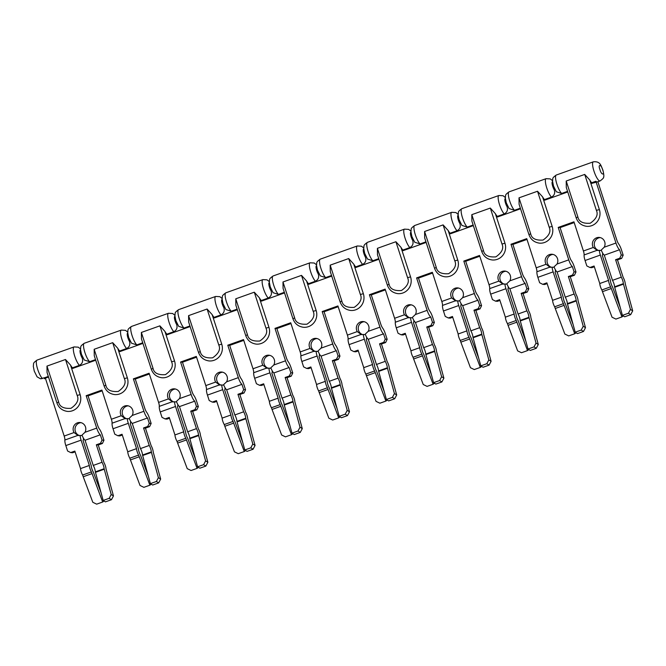 <?xml version="1.0" encoding="UTF-8"?>
<svg xmlns="http://www.w3.org/2000/svg" width="666" height="666" viewBox="0 0 666 666"><rect width="100%" height="100%" fill="white"/><g stroke="black" fill="none" stroke-linecap="round" stroke-linejoin="round"><path stroke-width="1" d="M82.168 435.556L77.631 435.481L64.868 440.026A7.093 1.74 70.4 0 0 65.826 445.579L81.102 440.134A7.093 1.74 -109.6 0 1 80.111 435.348M78.097 435.547L74.051 432.542A6.585 6.344 95.6 0 1 80.103 422.51A6.585 6.344 95.6 0 1 84.973 432.301L81.993 435.114A7.093 1.74 -109.6 0 0 85.057 440.251L100.333 434.815L102.04 440.076L103.946 440.268L102.406 443.489L100.508 443.298L96.345 444.788L98.243 444.971L103.929 462.479A4.862 1.19 -109.6 0 1 106.019 468.914L113.461 495.912L111.197 494.513L104.121 468.731A4.862 1.19 70.4 0 0 102.031 462.287L96.345 444.788M81.052 422.677A6.585 6.344 -84.4 0 0 78.888 435.331M129.371 418.731L124.833 418.656L112.071 423.201A7.093 1.74 70.4 0 0 113.029 428.754L128.305 423.31A7.093 1.74 -109.6 0 1 127.314 418.523M125.3 418.723L121.254 415.717A6.585 6.344 95.6 0 1 127.314 405.686A6.585 6.344 95.6 0 1 132.176 415.476L129.196 418.29A7.093 1.74 -109.6 0 0 132.259 423.426L147.536 417.99L149.251 423.251L151.149 423.443L149.609 426.665L147.71 426.473L143.548 427.955L145.446 428.146L151.132 445.654A4.862 1.19 -109.6 0 1 153.222 452.089L160.664 479.087L158.4 477.688L151.324 451.906A4.862 1.19 70.4 0 0 149.234 445.462L143.548 427.955M128.255 405.852A6.585 6.344 -84.4 0 0 126.09 418.506M176.573 401.906L172.036 401.831L159.274 406.377A7.093 1.74 70.4 0 0 160.231 411.929L175.508 406.485A7.093 1.74 -109.6 0 1 174.517 401.698M172.502 401.898L168.456 398.892A6.585 6.344 95.6 0 1 174.517 388.861A6.585 6.344 95.6 0 1 179.379 398.651L176.398 401.465A7.093 1.74 -109.6 0 0 179.47 406.601L194.738 401.165L196.453 406.426L198.351 406.618L196.811 409.831L194.913 409.648L190.751 411.13L192.649 411.322L198.335 428.829A4.862 1.19 -109.6 0 1 200.433 435.264L207.867 462.262L205.603 460.864L198.526 435.081A4.862 1.19 70.4 0 0 196.437 428.638L190.751 411.13M175.458 389.027A6.585 6.344 -84.4 0 0 173.293 401.681M223.776 385.073L219.239 385.006L206.477 389.552A7.093 1.74 70.4 0 0 207.442 395.105L222.71 389.66A7.093 1.74 -109.6 0 1 221.72 384.873M219.705 385.073L215.659 382.068A6.585 6.344 95.6 0 1 221.72 372.036A6.585 6.344 95.6 0 1 226.582 381.826L223.601 384.64A7.093 1.74 -109.6 0 0 226.673 389.776L241.941 384.34L243.656 389.602L245.554 389.793L244.014 393.007L242.116 392.823L237.953 394.305L239.852 394.497L245.538 412.004A4.862 1.19 -109.6 0 1 247.635 418.439L255.07 445.437L252.805 444.039L245.737 418.256A4.862 1.19 70.4 0 0 243.639 411.813L237.953 394.305M222.66 372.202A6.585 6.344 -84.4 0 0 220.496 384.856M270.987 368.248L266.45 368.181L253.679 372.727A7.093 1.74 70.4 0 0 254.645 378.28L269.913 372.835A7.093 1.74 -109.6 0 1 268.922 368.048M266.908 368.248L262.862 365.243A6.585 6.344 95.6 0 1 268.922 355.211A6.585 6.344 95.6 0 1 273.784 365.001L270.812 367.815A7.093 1.74 -109.6 0 0 273.876 372.952L289.144 367.515L290.859 372.777L292.757 372.968L291.217 376.182L289.319 375.999L285.156 377.48L287.054 377.672L292.74 395.179A4.862 1.19 -109.6 0 1 294.838 401.615L302.272 428.613L300.016 427.214L292.94 401.431A4.862 1.19 70.4 0 0 290.842 394.988L285.156 377.48M269.863 355.378A6.585 6.344 -84.4 0 0 267.699 368.032M318.19 351.423L313.653 351.357L300.882 355.902A7.093 1.74 70.4 0 0 301.848 361.455L317.116 356.01A7.093 1.74 -109.6 0 1 316.125 351.223M314.111 351.423L310.065 348.418A6.585 6.344 95.6 0 1 316.125 338.386A6.585 6.344 95.6 0 1 320.987 348.176L318.015 350.99A7.093 1.74 -109.6 0 0 321.079 356.127L336.347 350.682L338.062 355.952L339.96 356.144L338.42 359.357L336.521 359.174L332.359 360.656L334.257 360.847L339.943 378.355A4.862 1.19 -109.6 0 1 342.041 384.79L349.483 411.788L347.219 410.389L340.143 384.607A4.862 1.19 70.4 0 0 338.045 378.163L332.359 360.656M317.066 338.553A6.585 6.344 -84.4 0 0 314.901 351.207M365.393 334.598L360.855 334.532L348.085 339.077A7.093 1.74 70.4 0 0 349.051 344.63L364.319 339.185A7.093 1.74 -109.6 0 1 363.336 334.399M361.313 334.598L357.267 331.593A6.585 6.344 95.6 0 1 363.328 321.561A6.585 6.344 95.6 0 1 368.19 331.352L365.218 334.166A7.093 1.74 -109.6 0 0 368.281 339.302L383.549 333.857L385.264 339.127L387.162 339.319L385.631 342.532L383.724 342.349L379.562 343.831L381.46 344.022L387.146 361.53A4.862 1.19 -109.6 0 1 389.244 367.965L396.686 394.963L394.422 393.556L387.346 367.782A4.862 1.19 70.4 0 0 385.248 361.338L379.562 343.831M364.269 321.728A6.585 6.344 -84.4 0 0 362.104 334.382M412.595 317.774L408.058 317.707L395.288 322.252A7.093 1.74 70.4 0 0 396.253 327.805L411.521 322.361A7.093 1.74 -109.6 0 1 410.539 317.574M408.516 317.774L404.478 314.768A6.585 6.344 95.6 0 1 410.531 304.737A6.585 6.344 95.6 0 1 415.393 314.527L412.421 317.341A7.093 1.74 -109.6 0 0 415.484 322.477L430.752 317.033L432.467 322.302L434.365 322.494L432.833 325.707L430.935 325.524L426.764 327.006L428.663 327.197L434.357 344.697A4.862 1.19 -109.6 0 1 436.446 351.14L443.889 378.138L441.625 376.731L434.548 350.957A4.862 1.19 70.4 0 0 432.45 344.513L426.764 327.006M411.471 304.903A6.585 6.344 -84.4 0 0 409.307 317.557M459.798 300.949L455.261 300.882L442.49 305.428A7.093 1.74 70.4 0 0 443.456 310.98L458.724 305.536A7.093 1.74 -109.6 0 1 457.742 300.749M455.719 300.949L451.681 297.943A6.585 6.344 95.6 0 1 457.733 287.912A6.585 6.344 95.6 0 1 462.595 297.702L459.623 300.516A7.093 1.74 -109.6 0 0 462.687 305.652L477.955 300.208L479.67 305.478L481.568 305.669L480.036 308.882L478.138 308.699L473.967 310.181L475.865 310.373L481.56 327.872A4.862 1.19 -109.6 0 1 483.649 334.315L491.092 361.313L488.827 359.906L481.751 334.132A4.862 1.19 70.4 0 0 479.662 327.689L473.967 310.181M458.674 288.078A6.585 6.344 -84.4 0 0 456.51 300.732M507.001 284.124L502.464 284.057L489.701 288.603A7.093 1.74 70.4 0 0 490.659 294.156L505.927 288.711A7.093 1.74 -109.6 0 1 504.945 283.924M502.922 284.124L498.884 281.119A6.585 6.344 95.6 0 1 504.936 271.087A6.585 6.344 95.6 0 1 509.798 280.877L506.826 283.691A7.093 1.74 -109.6 0 0 509.89 288.828L525.166 283.383L526.873 288.653L528.771 288.844L527.239 292.058L525.341 291.875L521.17 293.356L523.068 293.548L528.762 311.047A4.862 1.19 -109.6 0 1 530.852 317.491L538.295 344.489L536.03 343.082L528.954 317.307A4.862 1.19 70.4 0 0 526.864 310.864L521.17 293.356M505.877 271.253A6.585 6.344 -84.4 0 0 503.712 283.907M554.204 267.299L549.666 267.224L536.904 271.778A7.093 1.74 70.4 0 0 537.862 277.331L553.138 271.886A7.093 1.74 -109.6 0 1 552.147 267.099M550.133 267.299L546.087 264.294A6.585 6.344 95.6 0 1 552.139 254.262A6.585 6.344 95.6 0 1 557.001 264.052L554.029 266.866A7.093 1.74 -109.6 0 0 557.092 272.003L572.369 266.558L574.075 271.828L575.973 272.019L574.442 275.233L572.544 275.05L568.373 276.532L570.279 276.723L575.965 294.222A4.862 1.19 -109.6 0 1 578.055 300.666L585.497 327.664L583.233 326.257L576.157 300.483A4.862 1.19 70.4 0 0 574.067 294.039L568.373 276.532M553.08 254.429A6.585 6.344 -84.4 0 0 550.915 267.083M601.406 250.474L596.869 250.399L584.107 254.953A7.093 1.74 70.4 0 0 585.064 260.506L600.341 255.061A7.093 1.74 -109.6 0 1 599.35 250.274M597.335 250.474L593.289 247.469A6.585 6.344 95.6 0 1 599.342 237.437A6.585 6.344 95.6 0 1 604.204 247.228L601.232 250.041A7.093 1.74 -109.6 0 0 604.295 255.178L619.571 249.733L621.278 255.003L623.176 255.186L621.644 258.408L619.746 258.225L615.584 259.707L617.482 259.898L623.168 277.397A4.862 1.19 -109.6 0 1 625.257 283.841L632.7 310.839L630.436 309.432L623.359 283.658A4.862 1.19 70.4 0 0 621.27 277.214L615.584 259.707M600.282 237.604A6.585 6.344 -84.4 0 0 598.118 250.258M597.868 181.726L616.783 239.96A5.07 1.24 -109.6 0 0 618.714 244.047A7.093 1.74 70.4 0 1 621.42 249.767L623.176 255.186M574.192 222.594L560.106 227.614L569.58 256.785A5.07 1.24 -109.6 0 0 571.511 260.872A7.093 1.74 70.4 0 1 574.217 266.591L575.973 272.019M526.989 239.419L512.903 244.439L522.377 273.609A5.07 1.24 -109.6 0 0 524.308 277.697A7.093 1.74 70.4 0 1 527.014 283.416L528.771 288.844M479.786 256.244L465.7 261.263L475.174 290.434A5.07 1.24 -109.6 0 0 477.106 294.522A7.093 1.74 70.4 0 1 479.803 300.241L481.568 305.669M432.584 273.068L418.498 278.088L427.972 307.259A5.07 1.24 -109.6 0 0 429.903 311.347A7.093 1.74 70.4 0 1 432.6 317.066L434.365 322.494M385.381 289.893L371.295 294.913L380.769 324.084A5.07 1.24 -109.6 0 0 382.7 328.171A7.093 1.74 70.4 0 1 385.398 333.891L387.162 339.319M338.178 306.718L324.084 311.738L333.566 340.909A5.07 1.24 -109.6 0 0 335.498 344.996A7.093 1.74 70.4 0 1 338.195 350.716L339.96 356.144M290.975 323.543L276.881 328.563L286.363 357.734A5.07 1.24 -109.6 0 0 288.295 361.821A7.093 1.74 70.4 0 1 290.992 367.54L292.757 372.968M243.764 340.368L229.678 345.388L239.161 374.558A5.07 1.24 -109.6 0 0 241.092 378.646A7.093 1.74 70.4 0 1 243.789 384.365L245.554 389.793M196.562 357.192L182.476 362.212L191.958 391.383A5.07 1.24 -109.6 0 0 193.881 395.471A7.093 1.74 70.4 0 1 196.587 401.19L198.351 406.618M149.359 374.017L135.273 379.037L144.755 408.208A5.07 1.24 -109.6 0 0 146.678 412.296A7.093 1.74 70.4 0 1 149.384 418.015L151.149 423.443M102.156 390.842L88.07 395.862L97.552 425.033A5.07 1.24 -109.6 0 0 99.475 429.12A7.093 1.74 70.4 0 1 102.181 434.84L103.946 440.268M64.868 440.026A5.07 1.24 70.4 0 0 64.177 436.063L45.171 377.555L40.468 378.779L37.08 376.831L34.249 371.095L33.3 366.267C33.883 363.22 32.393 363.461 37.021 360.115A10.132 2.481 70.4 0 0 37.712 369.397A10.132 2.481 70.4 0 0 42.391 378.546L40.468 378.779M81.102 440.134L89.327 465.459L80.536 468.598L74.85 451.09L70.679 452.572L67.591 451.007L65.826 445.579M101.074 492.79L93.323 472.086A4.862 1.19 -109.6 0 1 91.225 465.651L83.05 440.476A7.093 1.74 70.4 0 0 83.333 438.003M88.07 395.862L86.172 395.679L96.712 428.113A7.093 1.74 70.4 0 0 100.333 434.815M112.071 423.201A5.07 1.24 70.4 0 0 111.38 419.239L101.906 390.068L86.172 395.679M128.305 423.31L136.53 448.634L127.739 451.773L122.053 434.265L117.89 435.747L114.793 434.182L113.029 428.754M148.277 475.965L140.526 455.261A4.862 1.19 -109.6 0 1 138.428 448.826L130.253 423.651A7.093 1.74 70.4 0 0 130.536 421.178M135.273 379.037L133.375 378.854L143.914 411.288A7.093 1.74 70.4 0 0 147.536 417.99M159.274 406.377A5.07 1.24 70.4 0 0 158.591 402.414L149.109 373.243L133.375 378.854M175.508 406.485L183.733 431.809L174.942 434.948L169.256 417.44L165.093 418.922L161.996 417.357L160.231 411.929M195.479 459.14L187.729 438.436A4.862 1.19 -109.6 0 1 185.631 432.001L177.456 406.826A7.093 1.74 70.4 0 0 177.739 404.354M182.476 362.212L180.578 362.029L191.117 394.463A7.093 1.74 70.4 0 0 194.738 401.165M206.477 389.552A5.07 1.24 70.4 0 0 205.794 385.589L196.312 356.418L180.578 362.029M222.71 389.66L230.935 414.985L222.144 418.123L216.458 400.616L212.296 402.098L209.199 400.532L207.442 395.105M242.682 442.307L234.931 421.611A4.862 1.19 -109.6 0 1 232.834 415.176L224.658 390.001A7.093 1.74 70.4 0 0 224.941 387.529M229.678 345.388L227.78 345.204L238.32 377.639A7.093 1.74 70.4 0 0 241.941 384.34M253.679 372.727A5.07 1.24 70.4 0 0 252.997 368.764L243.515 339.593L227.78 345.204M269.913 372.835L278.138 398.16L269.347 401.298L263.661 383.791L259.499 385.273L256.402 383.708L254.645 378.28M289.893 425.482L282.134 404.786A4.862 1.19 -109.6 0 1 280.045 398.351L271.861 373.176A7.093 1.74 70.4 0 0 272.144 370.704M276.881 328.563L274.983 328.38L285.523 360.814A7.093 1.74 70.4 0 0 289.144 367.515M300.882 355.902A5.07 1.24 70.4 0 0 300.2 351.939L290.717 322.769L274.983 328.38M317.116 356.01L325.349 381.335L316.55 384.473L310.864 366.966L306.701 368.448L303.604 366.883L301.848 361.455M337.096 408.658L329.337 387.962A4.862 1.19 -109.6 0 1 327.247 381.518L319.064 356.352A7.093 1.74 70.4 0 0 319.347 353.879M324.084 311.738L322.186 311.555L332.725 343.989A7.093 1.74 70.4 0 0 336.347 350.682M348.085 339.077A5.07 1.24 70.4 0 0 347.402 335.115L337.92 305.944L322.186 311.555M364.319 339.185L372.552 364.51L363.753 367.649L358.067 350.141L353.904 351.623L350.807 350.05L349.051 344.63M384.299 391.833L376.54 371.137A4.862 1.19 -109.6 0 1 374.45 364.693L366.267 339.527A7.093 1.74 70.4 0 0 366.55 337.054M371.295 294.913L369.397 294.73L379.928 327.164A7.093 1.74 70.4 0 0 383.549 333.857M395.288 322.252A5.07 1.24 70.4 0 0 394.605 318.29L385.131 289.119L369.397 294.73M411.521 322.361L419.755 347.685L410.964 350.824L405.269 333.316L401.107 334.798L398.018 333.225L396.253 327.805M431.501 375.008L423.743 354.312A4.862 1.19 -109.6 0 1 421.653 347.868L413.469 322.702A7.093 1.74 70.4 0 0 413.761 320.229M418.498 278.088L416.6 277.905L427.139 310.339A7.093 1.74 70.4 0 0 430.752 317.033M442.49 305.428A5.07 1.24 70.4 0 0 441.808 301.465L432.334 272.294L416.6 277.905M458.724 305.536L466.958 330.86L458.166 333.999L452.472 316.492L448.31 317.973L445.221 316.4L443.456 310.98M478.704 358.183L470.945 337.487A4.862 1.19 -109.6 0 1 468.856 331.044L460.681 305.877A7.093 1.74 70.4 0 0 460.964 303.405M465.7 261.263L463.802 261.08L474.342 293.515A7.093 1.74 70.4 0 0 477.955 300.208M489.701 288.603A5.07 1.24 70.4 0 0 489.01 284.64L479.537 255.469L463.802 261.08M505.927 288.711L514.16 314.036L505.369 317.166L499.675 299.667L495.512 301.149L492.424 299.575L490.659 294.156M525.907 341.358L518.148 320.662A4.862 1.19 -109.6 0 1 516.058 314.219L507.883 289.052A7.093 1.74 70.4 0 0 508.166 286.571M512.903 244.439L511.005 244.255L521.545 276.69A7.093 1.74 70.4 0 0 525.166 283.383M536.904 271.778A5.07 1.24 70.4 0 0 536.213 267.815L526.739 238.644L511.005 244.255M553.138 271.886L561.363 297.211L552.572 300.341L546.878 282.842L542.715 284.324L539.627 282.75L537.862 277.331M573.11 324.533L565.351 303.838A4.862 1.19 -109.6 0 1 563.261 297.394L555.086 272.228A7.093 1.74 70.4 0 0 555.369 269.747M560.106 227.614L558.208 227.431L568.747 259.865A7.093 1.74 70.4 0 0 572.369 266.558M584.107 254.953A5.07 1.24 70.4 0 0 583.416 250.99L573.942 221.82L558.208 227.431M600.341 255.061L608.566 280.386L599.775 283.516L594.089 266.017L589.918 267.499L586.829 265.925L585.064 260.506M620.312 307.709L612.553 287.013A4.862 1.19 -109.6 0 1 610.464 280.569L602.289 255.403A7.093 1.74 70.4 0 0 602.572 252.922M567.557 191.358L561.629 193.465A10.132 2.481 -109.6 0 1 556.951 184.324A10.132 2.481 -109.6 0 1 556.26 175.041L593.281 161.846A10.132 2.481 -109.6 0 0 593.972 171.129A10.132 2.481 -109.6 0 0 600.091 180.936L597.31 181.926A10.132 2.481 70.4 0 1 597.019 181.96L591.908 183.35L591.708 182.742L595.879 181.26A10.132 2.481 70.4 0 0 597.019 181.96L596.07 181.868L615.95 243.04A7.093 1.74 70.4 0 0 619.571 249.733M544.705 200.175L567.757 191.958L544.705 200.175L544.505 199.567A10.132 2.481 -109.6 0 1 542.565 196.828L537.512 191.25L549.184 227.173C551.182 231.51 549.134 235.806 543.04 240.051C535.747 240.576 531.618 238.486 530.677 233.766L519.005 197.844L519.089 204.296L528.946 234.615C530.71 239.51 534.19 242.349 539.368 243.14A12.671 12.204 -84.4 0 0 552.181 226.415L549.184 227.173M497.502 216.999L520.554 208.783L497.502 216.999L497.302 216.392A10.132 2.481 -109.6 0 1 495.362 213.653L490.309 208.075L501.981 243.997C503.979 248.335 501.931 252.63 495.837 256.876C488.536 257.401 484.415 255.311 483.474 250.591L471.803 214.668L490.309 208.075M450.299 233.824L473.343 225.608L450.299 233.824L450.099 233.225L457.043 230.744C459.923 229.196 460.864 226.798 459.865 223.543A5.07 1.24 70.4 0 1 458.35 220.088A5.07 1.24 70.4 0 1 458 215.443L458.158 215.384M426.14 242.432L403.096 250.649L426.14 242.432M378.937 259.257L355.894 267.474L378.937 259.257M331.735 276.09L308.691 284.299L331.735 276.09M284.532 292.915L261.48 301.124L284.532 292.915M237.329 309.74L214.277 317.948L237.329 309.74M190.126 326.565L167.074 334.773L190.126 326.565M142.924 343.39L119.872 351.598L142.924 343.39M95.721 360.214L72.669 368.431L95.721 360.214M48.518 377.039L45.363 378.163L48.518 377.039M70.679 452.572L72.586 452.763L75.1 451.864M89.327 465.459A4.862 1.19 70.4 0 0 91.425 471.903L102.681 502.014L104.079 501.015M102.04 440.076L100.508 443.298M117.89 435.747L119.788 435.939L122.303 435.04M136.53 448.634A4.862 1.19 70.4 0 0 138.628 455.078L149.883 485.189L151.29 484.19M149.251 423.251L147.71 426.473M165.093 418.922L166.991 419.114L169.505 418.215M183.733 431.809A4.862 1.19 70.4 0 0 185.831 438.253L197.086 468.365L198.493 467.365M196.453 406.426L194.913 409.648M212.296 402.098L214.194 402.289L216.708 401.39M230.935 414.985A4.862 1.19 70.4 0 0 233.033 421.428L244.289 451.531L245.696 450.541M243.656 389.602L242.116 392.823M259.499 385.273L261.397 385.456L263.911 384.565M278.138 398.16A4.862 1.19 70.4 0 0 280.236 404.603L291.492 434.707L292.898 433.716M290.859 372.777L289.319 375.999M306.701 368.448L308.599 368.631L311.114 367.74M325.349 381.335A4.862 1.19 70.4 0 0 327.439 387.779L338.694 417.882L340.101 416.891M338.062 355.952L336.521 359.174M353.904 351.623L355.802 351.806L358.316 350.915M372.552 364.51A4.862 1.19 70.4 0 0 374.642 370.954L385.897 401.057L387.304 400.066M385.264 339.127L383.724 342.349M401.107 334.798L403.005 334.981L405.519 334.091M419.755 347.685A4.862 1.19 70.4 0 0 421.844 354.129L433.1 384.232L434.507 383.241M432.467 322.302L430.935 325.524M448.31 317.973L450.208 318.157L452.73 317.266M466.958 330.86A4.862 1.19 70.4 0 0 469.047 337.304L480.303 367.407L481.709 366.417M479.67 305.478L478.138 308.699M495.512 301.149L497.41 301.332L499.933 300.441M514.16 314.036A4.862 1.19 70.4 0 0 516.25 320.479L527.514 350.582L528.912 349.592M526.873 288.653L525.341 291.875M542.715 284.324L544.613 284.507L547.136 283.616M561.363 297.211A4.862 1.19 70.4 0 0 563.453 303.654L574.716 333.758L576.115 332.767M574.075 271.828L572.544 275.05M589.918 267.499L591.816 267.682L594.338 266.783M608.566 280.386A4.862 1.19 70.4 0 0 610.655 286.83L621.919 316.933L623.318 315.942M621.278 255.003L619.746 258.225M102.681 502.014L96.662 504.154L92.824 502.306L83.225 476.748L92.016 473.609M91.425 471.903L82.626 475.033L83.225 476.748M80.536 468.598A4.862 1.19 70.4 0 0 82.626 475.033M102.406 443.489L98.243 444.971M149.883 485.189L143.864 487.329L140.026 485.481L130.428 459.915L139.219 456.784M138.628 455.078L129.828 458.208L130.428 459.915M127.739 451.773A4.862 1.19 70.4 0 0 129.828 458.208M149.609 426.665L145.446 428.146M197.086 468.365L191.067 470.504L187.229 468.656L177.631 443.09L186.422 439.96M185.831 438.253L177.039 441.383L177.631 443.09M174.942 434.948A4.862 1.19 70.4 0 0 177.039 441.383M196.811 409.831L192.649 411.322M244.289 451.531L238.27 453.679L234.432 451.831L224.833 426.265L233.624 423.135M233.033 421.428L224.242 424.558L224.833 426.265M222.144 418.123A4.862 1.19 70.4 0 0 224.242 424.558M244.014 393.007L239.852 394.497M291.492 434.707L285.473 436.854L281.635 435.006L272.036 409.44L280.827 406.31M280.236 404.603L271.445 407.734L272.036 409.44M269.347 401.298A4.862 1.19 70.4 0 0 271.445 407.734M291.217 376.182L287.054 377.672M338.694 417.882L332.684 420.03L328.838 418.181L319.239 392.615L328.03 389.485M327.439 387.779L318.648 390.909L319.239 392.615M316.55 384.473A4.862 1.19 70.4 0 0 318.648 390.909M338.42 359.357L334.257 360.847M385.897 401.057L379.886 403.205L376.04 401.357L366.442 375.791L375.233 372.66M374.642 370.954L365.85 374.084L366.442 375.791M363.753 367.649A4.862 1.19 70.4 0 0 365.85 374.084M385.631 342.532L381.46 344.022M433.1 384.232L427.089 386.38L423.243 384.532L413.644 358.966L422.435 355.835M421.844 354.129L413.053 357.259L413.644 358.966M410.964 350.824A4.862 1.19 70.4 0 0 413.053 357.259M432.833 325.707L428.663 327.197M480.303 367.407L474.292 369.555L470.446 367.707L460.847 342.141L469.647 339.011M469.047 337.304L460.256 340.434L460.847 342.141M458.166 333.999A4.862 1.19 70.4 0 0 460.256 340.434M480.036 308.882L475.865 310.373M527.514 350.582L521.495 352.73L517.649 350.882L508.05 325.316L516.849 322.186M516.25 320.479L507.459 323.609L508.05 325.316M505.369 317.166A4.862 1.19 70.4 0 0 507.459 323.609M527.239 292.058L523.068 293.548M574.716 333.758L568.697 335.905L564.851 334.057L555.253 308.491L564.052 305.361M563.453 303.654L554.661 306.785L555.253 308.491M552.572 300.341A4.862 1.19 70.4 0 0 554.661 306.785M574.442 275.233L570.279 276.723M621.919 316.933L615.9 319.081L612.054 317.232L602.464 291.666L611.255 288.536M610.655 286.83L601.864 289.96L602.464 291.666M599.775 283.516A4.862 1.19 70.4 0 0 601.864 289.96M621.644 258.408L617.482 259.898M113.461 495.912L111.455 499.716L105.436 501.864L103.18 500.457L95.33 471.869A4.862 1.19 70.4 0 0 93.24 465.426L85.057 440.251M160.664 479.087L158.658 482.892L152.647 485.039L150.383 483.633L142.532 455.036A4.862 1.19 70.4 0 0 140.443 448.601L132.259 423.426M207.867 462.262L205.861 466.067L199.85 468.206L197.586 466.808L189.735 438.211A4.862 1.19 70.4 0 0 187.645 431.776L179.47 406.601M255.07 445.437L253.063 449.242L247.053 451.382L244.788 449.983L236.938 421.387A4.862 1.19 70.4 0 0 234.848 414.951L226.673 389.776M302.272 428.613L300.266 432.417L294.255 434.557L291.991 433.158L284.141 404.562A4.862 1.19 70.4 0 0 282.051 398.126L273.876 372.952M349.483 411.788L347.469 415.592L341.458 417.732L339.194 416.333L331.352 387.737A4.862 1.19 70.4 0 0 329.254 381.302L321.079 356.127M396.686 394.963L394.68 398.767L388.661 400.907L386.397 399.508L378.554 370.912A4.862 1.19 70.4 0 0 376.457 364.477L368.281 339.302M443.889 378.138L441.883 381.943L435.864 384.082L433.599 382.684L425.757 354.087A4.862 1.19 70.4 0 0 423.659 347.652L415.484 322.477M491.092 361.313L489.085 365.118L483.066 367.257L480.802 365.859L472.96 337.262A4.862 1.19 70.4 0 0 470.862 330.827L462.687 305.652M538.295 344.489L536.288 348.293L530.269 350.433L528.005 349.034L520.163 320.438A4.862 1.19 70.4 0 0 518.065 314.002L509.89 288.828M585.497 327.664L583.491 331.468L577.472 333.608L575.208 332.201L567.365 303.613A4.862 1.19 70.4 0 0 565.268 297.169L557.092 272.003M632.7 310.839L630.694 314.643L624.675 316.783L622.41 315.376L614.568 286.788A4.862 1.19 70.4 0 0 612.479 280.344L604.295 255.178M102.031 462.287L93.24 465.426M104.121 468.731L95.33 471.869M95.479 472.344L104.271 469.214M111.197 494.513L109.191 498.31L103.18 500.457M109.191 498.31L111.455 499.716M149.234 445.462L140.443 448.601M151.324 451.906L142.532 455.036M142.682 455.519L151.473 452.389M158.4 477.688L156.393 481.485L150.383 483.633M156.393 481.485L158.658 482.892M196.437 428.638L187.645 431.776M198.526 435.081L189.735 438.211M189.885 438.694L198.676 435.564M205.603 460.864L203.596 464.66L197.586 466.808M203.596 464.66L205.861 466.067M243.639 411.813L234.848 414.951M245.737 418.256L236.938 421.387M237.088 421.869L245.879 418.739M252.805 444.039L250.799 447.835L244.788 449.983M250.799 447.835L253.063 449.242M290.842 394.988L282.051 398.126M292.94 401.431L284.141 404.562M284.29 405.045L293.082 401.914M300.016 427.214L298.002 431.01L291.991 433.158M298.002 431.01L300.266 432.417M338.045 378.163L329.254 381.302M340.143 384.607L331.352 387.737M331.493 388.22L340.284 385.09M347.219 410.389L345.213 414.185L339.194 416.333M345.213 414.185L347.469 415.592M385.248 361.338L376.457 364.477M387.346 367.782L378.554 370.912M378.696 371.395L387.487 368.265M394.422 393.556L392.416 397.361L386.397 399.508M392.416 397.361L394.68 398.767M432.45 344.513L423.659 347.652M434.548 350.957L425.757 354.087M425.899 354.57L434.698 351.44M441.625 376.731L439.618 380.536L433.599 382.684M439.618 380.536L441.883 381.943M479.662 327.689L470.862 330.827M481.751 334.132L472.96 337.262M473.101 337.745L481.901 334.615M488.827 359.906L486.821 363.711L480.802 365.859M486.821 363.711L489.085 365.118M526.864 310.864L518.065 314.002M528.954 317.307L520.163 320.438M520.312 320.92L529.104 317.782M536.03 343.082L534.024 346.886L528.005 349.034M534.024 346.886L536.288 348.293M574.067 294.039L565.268 297.169M576.157 300.483L567.365 303.613M567.515 304.096L576.306 300.957M583.233 326.257L581.227 330.061L575.208 332.201M581.227 330.061L583.491 331.468M621.27 277.214L612.479 280.344M623.359 283.658L614.568 286.788M614.718 287.271L623.509 284.132M630.436 309.432L628.429 313.236L622.41 315.376M628.429 313.236L630.694 314.643M507.783 206.46L507.067 206.718A5.07 1.24 -109.6 0 1 505.552 203.255A5.07 1.24 -109.6 0 1 505.203 198.618L505.361 198.56M507.067 206.718C508.066 209.973 507.126 212.371 504.245 213.919L497.302 216.392M554.986 189.635L554.27 189.893A5.07 1.24 -109.6 0 1 552.755 186.43A5.07 1.24 -109.6 0 1 552.405 181.793L552.564 181.735M554.27 189.893C555.269 193.148 554.328 195.546 551.448 197.094L544.505 199.567M410.955 232.209L410.797 232.268A5.07 1.24 70.4 0 0 411.147 236.913A5.07 1.24 70.4 0 0 412.662 240.368C413.661 243.623 412.72 246.02 409.84 247.569L402.897 250.05A10.132 2.481 -109.6 0 1 400.957 247.302L410.564 276.889L407.575 277.647C409.573 281.984 407.525 286.28 401.431 290.526C394.13 291.05 390.01 288.961 389.069 284.24L377.397 248.326L377.472 254.77M363.753 249.034L363.594 249.092A5.07 1.24 70.4 0 0 363.944 253.738A5.07 1.24 70.4 0 0 365.459 257.193C366.458 260.448 365.517 262.845 362.637 264.394L355.694 266.875A10.132 2.481 -109.6 0 1 353.754 264.127L363.361 293.714L360.373 294.472C362.371 298.809 360.323 303.105 354.229 307.351C346.928 307.875 342.807 305.786 341.858 301.065L330.186 265.151L330.269 271.595M316.55 265.859L316.392 265.917A5.07 1.24 70.4 0 0 316.741 270.562A5.07 1.24 70.4 0 0 318.256 274.017C319.255 277.272 318.315 279.678 315.434 281.219L308.491 283.699A10.132 2.481 -109.6 0 1 306.551 280.952L316.159 310.539L313.17 311.297C315.168 315.634 313.12 319.93 307.026 324.175C299.725 324.7 295.604 322.61 294.655 317.89L282.983 281.976L283.067 288.42M269.347 282.692L269.189 282.742A5.07 1.24 70.4 0 0 269.53 287.387A5.07 1.24 70.4 0 0 271.054 290.842C272.044 294.097 271.104 296.503 268.231 298.043L261.288 300.524A10.132 2.481 -109.6 0 1 259.349 297.777L268.956 327.364L265.967 328.122C267.965 332.459 265.917 336.755 259.823 341C252.522 341.525 248.401 339.435 247.452 334.715L235.781 298.801L235.864 305.244M222.144 299.517L221.986 299.567A5.07 1.24 70.4 0 0 222.327 304.212A5.07 1.24 70.4 0 0 223.851 307.667C224.842 310.922 223.901 313.328 221.029 314.868L214.086 317.349A10.132 2.481 -109.6 0 1 212.146 314.602L221.753 344.189L218.764 344.946C220.762 349.284 218.714 353.579 212.621 357.825C205.319 358.35 201.199 356.26 200.25 351.54L188.578 315.626L188.661 322.069M174.942 316.342L174.783 316.392A5.07 1.24 70.4 0 0 175.125 321.037A5.07 1.24 70.4 0 0 176.648 324.492C177.639 327.747 176.698 330.153 173.826 331.693L166.883 334.174A10.132 2.481 -109.6 0 1 164.935 331.427L174.55 361.014L171.562 361.771C173.56 366.109 171.512 370.404 165.418 374.65C158.117 375.174 153.996 373.085 153.047 368.373L141.375 332.451L141.458 338.894M127.739 333.166L127.581 333.216A5.07 1.24 70.4 0 0 127.922 337.862A5.07 1.24 70.4 0 0 129.445 341.317C130.436 344.572 129.495 346.978 126.615 348.526L119.68 350.999A10.132 2.481 -109.6 0 1 117.732 348.251L127.348 377.838L124.359 378.596C126.357 382.933 124.309 387.229 118.215 391.475C110.914 391.999 106.793 389.91 105.844 385.198L94.172 349.275L94.256 355.719L104.112 386.047C105.886 390.934 109.357 393.773 114.544 394.572A12.671 12.204 -84.4 0 0 127.348 377.838M80.536 349.991L80.378 350.041A5.07 1.24 70.4 0 0 80.719 354.687A5.07 1.24 70.4 0 0 82.243 358.142C83.233 361.397 82.293 363.803 79.412 365.351L72.477 367.823A10.132 2.481 -109.6 0 1 70.529 365.076L80.145 394.663L77.156 395.421C79.154 399.758 77.106 404.054 71.012 408.3C63.711 408.832 59.59 406.735 58.641 402.023L46.97 366.1L47.053 372.544L56.91 402.872C58.675 407.759 62.154 410.597 67.341 411.397A12.671 12.204 -84.4 0 0 80.145 394.663M473.151 225.008L467.224 227.114L461.904 225.408L459.082 219.672L458.133 214.843C458.716 211.788 457.217 212.038 461.854 208.691A10.132 2.481 70.4 0 0 462.545 217.973A10.132 2.481 70.4 0 0 467.224 227.114M483.474 250.591L481.743 251.44L471.886 221.12L471.803 214.668M425.949 241.833L420.021 243.939L414.702 242.233L411.879 236.497L410.93 231.668C411.513 228.613 410.015 228.863 414.652 225.516A10.132 2.481 70.4 0 0 415.343 234.798A10.132 2.481 70.4 0 0 420.021 243.939M424.6 231.502L424.683 237.945L434.54 268.265C436.305 273.16 439.785 275.999 444.963 276.79A12.671 12.204 -84.4 0 0 457.775 260.065L454.778 260.822C456.776 265.16 454.728 269.455 448.634 273.701C441.333 274.226 437.212 272.136 436.272 267.416L424.6 231.502L443.106 224.9L454.778 260.822M520.354 208.183L514.427 210.29A10.132 2.481 -109.6 0 1 509.748 201.149A10.132 2.481 -109.6 0 1 509.057 191.866L546.078 178.671A10.132 2.481 -109.6 0 0 546.769 187.954A10.132 2.481 -109.6 0 0 551.448 197.094M566.208 181.019L566.291 187.471L576.148 217.79C577.913 222.685 581.393 225.524 586.58 226.315A12.671 12.204 -84.4 0 0 599.383 209.59L596.386 210.348C598.384 214.685 596.336 218.981 590.243 223.227C582.95 223.751 578.821 221.661 577.88 216.941L566.208 181.019L584.715 174.425L596.386 210.348M378.746 258.658L372.818 260.764L367.499 259.057L364.677 253.321L363.728 248.493C364.31 245.438 362.812 245.687 367.449 242.341A10.132 2.481 70.4 0 0 368.14 251.623A10.132 2.481 70.4 0 0 372.818 260.764M331.543 275.483L325.616 277.589L320.296 275.882L317.474 270.146L316.517 265.318C317.108 262.262 315.609 262.512 320.246 259.166A10.132 2.481 70.4 0 0 320.937 268.448A10.132 2.481 70.4 0 0 325.616 277.589M284.34 292.307L278.413 294.422L273.093 292.707L270.271 286.971L269.314 282.143C269.905 279.087 268.406 279.337 273.043 275.99A10.132 2.481 70.4 0 0 273.734 285.273A10.132 2.481 70.4 0 0 278.413 294.422M237.129 309.132L231.21 311.247L225.891 309.532L223.068 303.796L222.111 298.967C222.702 295.912 221.204 296.162 225.841 292.815A10.132 2.481 70.4 0 0 226.532 302.098A10.132 2.481 70.4 0 0 231.21 311.247M189.927 325.957L183.999 328.072L178.688 326.357L175.866 320.621L174.908 315.792C175.491 312.737 174.001 312.987 178.638 309.64A10.132 2.481 70.4 0 0 179.321 318.922A10.132 2.481 70.4 0 0 183.999 328.072M142.724 342.782L136.796 344.896L131.485 343.181L128.655 337.446L127.706 332.617C128.288 329.57 126.798 329.812 131.427 326.465A10.132 2.481 70.4 0 0 132.118 335.747A10.132 2.481 70.4 0 0 136.796 344.896M95.521 359.607L89.594 361.721L84.282 360.006L81.452 354.27L80.503 349.442C81.086 346.395 79.595 346.636 84.224 343.29A10.132 2.481 70.4 0 0 84.915 352.572A10.132 2.481 70.4 0 0 89.594 361.721M48.318 376.432L45.171 377.555M45.421 378.33L44.289 378.729M460.581 223.293L459.865 223.543M509.057 191.866C504.42 195.213 505.919 194.963 505.336 198.018L506.285 202.847L509.115 208.583L514.427 210.29M450.099 233.225A10.132 2.481 70.4 0 1 448.16 230.478L443.106 224.9M556.26 175.041C551.631 178.388 553.121 178.138 552.539 181.194L553.488 186.022L556.318 191.758L561.629 193.465M412.662 240.368L413.378 240.118M591.708 182.742A10.132 2.481 -109.6 0 1 589.768 180.003L584.715 174.425M377.397 248.326L395.904 241.725L400.957 247.302M402.897 250.05L403.096 250.649M595.879 181.26L596.07 181.868L591.908 183.35M365.459 257.193L366.175 256.943M330.186 265.151L348.701 258.55L353.754 264.127M355.694 266.875L355.894 267.474M318.256 274.017L318.972 273.768M282.983 281.976L301.498 275.374L306.551 280.952M308.491 283.699L308.691 284.299M271.054 290.842L271.77 290.592M235.781 298.801L254.295 292.199L259.349 297.777M261.288 300.524L261.48 301.124M223.851 307.667L224.567 307.417M188.578 315.626L207.093 309.024L212.146 314.602M214.086 317.349L214.277 317.948M176.648 324.492L177.364 324.242M141.375 332.451L159.89 325.849L164.935 331.427M166.883 334.174L167.074 334.773M129.445 341.317L130.161 341.067M94.172 349.275L112.687 342.674L117.732 348.251M119.68 350.999L119.872 351.598M82.243 358.142L82.959 357.892M46.97 366.1L65.484 359.498L70.529 365.076M72.477 367.823L72.669 368.431M74.051 432.542L64.177 436.063M96.712 428.113L84.973 432.301M121.254 415.717L111.38 419.239M143.914 411.288L132.176 415.476M168.456 398.892L158.591 402.414M191.117 394.463L179.379 398.651M215.659 382.068L205.794 385.589M238.32 377.639L226.582 381.826M262.862 365.243L252.997 368.764M285.523 360.814L273.784 365.001M310.065 348.418L300.2 351.939M332.725 343.989L320.987 348.176M357.267 331.593L347.402 335.115M379.928 327.164L368.19 331.352M404.478 314.768L394.605 318.29M427.139 310.339L415.393 314.527M451.681 297.943L441.808 301.465M474.342 293.515L462.595 297.702M498.884 281.119L489.01 284.64M521.545 276.69L509.798 280.877M546.087 264.294L536.213 267.815M568.747 259.865L557.001 264.052M593.289 247.469L583.416 250.99M615.95 243.04L604.204 247.228M504.245 213.919A10.132 2.481 -109.6 0 1 499.567 204.778A10.132 2.481 -109.6 0 1 498.876 195.496L503.088 195.729L505.327 197.511M458.125 214.335L455.885 212.554L451.673 212.321A10.132 2.481 70.4 0 0 452.364 221.603A10.132 2.481 70.4 0 0 457.043 230.744M410.922 231.16L408.674 229.379L404.47 229.146A10.132 2.481 70.4 0 0 405.161 238.428A10.132 2.481 70.4 0 0 409.84 247.569M602.672 169.872C605.003 175.608 601.323 175.25 599.958 169.605C597.627 163.878 601.306 164.236 602.672 169.872M363.719 247.985L361.471 246.204L357.267 245.97A10.132 2.481 70.4 0 0 357.958 255.253A10.132 2.481 70.4 0 0 362.637 264.394M316.517 264.81L314.269 263.028L310.065 262.795A10.132 2.481 70.4 0 0 310.756 272.078A10.132 2.481 70.4 0 0 315.434 281.219M269.314 281.635L267.066 279.853L262.862 279.62A10.132 2.481 70.4 0 0 263.553 288.902A10.132 2.481 70.4 0 0 268.231 298.043M222.111 298.46L219.863 296.686L215.659 296.445A10.132 2.481 70.4 0 0 216.35 305.727A10.132 2.481 70.4 0 0 221.029 314.868M174.908 315.284L172.661 313.511L168.456 313.27A10.132 2.481 70.4 0 0 169.147 322.552A10.132 2.481 70.4 0 0 173.826 331.693M127.706 332.109L125.458 330.336L121.254 330.095A10.132 2.481 70.4 0 0 121.936 339.377A10.132 2.481 70.4 0 0 126.615 348.526M80.503 348.934L78.255 347.161L74.043 346.919A10.132 2.481 70.4 0 0 74.734 356.202A10.132 2.481 70.4 0 0 79.412 365.351M519.005 197.844L537.512 191.25M481.743 251.44C483.508 256.335 486.988 259.174 492.166 259.965A12.671 12.204 -84.4 0 0 504.978 243.24L501.981 243.997M504.978 243.24L495.362 213.653M448.16 230.478L457.775 260.065M530.677 233.766L528.946 234.615M552.181 226.415L542.565 196.828M436.272 267.416L434.54 268.265M395.904 241.725L407.575 277.647M577.88 216.941L576.148 217.79M599.383 209.59L589.768 180.003M389.069 284.24L387.337 285.09C389.102 289.985 392.582 292.824 397.76 293.623A12.671 12.204 -84.4 0 0 410.564 276.889M348.701 258.55L360.373 294.472M341.858 301.065L340.126 301.914C341.899 306.81 345.371 309.648 350.557 310.448A12.671 12.204 -84.4 0 0 363.361 293.714M301.498 275.374L313.17 311.297M294.655 317.89L292.923 318.739C294.697 323.634 298.168 326.473 303.355 327.272A12.671 12.204 -84.4 0 0 316.159 310.539M254.295 292.199L265.967 328.122M247.452 334.715L245.721 335.564C247.494 340.459 250.965 343.298 256.152 344.097A12.671 12.204 -84.4 0 0 268.956 327.364M207.093 309.024L218.764 344.946M200.25 351.54L198.518 352.397C200.291 357.284 203.763 360.123 208.949 360.922A12.671 12.204 -84.4 0 0 221.753 344.189M159.89 325.849L171.562 361.771M153.047 368.373L151.315 369.222C153.088 374.109 156.56 376.948 161.746 377.747A12.671 12.204 -84.4 0 0 174.55 361.014M112.687 342.674L124.359 378.596M105.844 385.198L104.112 386.047M65.484 359.498L77.156 395.421M58.641 402.023L56.91 402.872M552.539 180.686L550.291 178.904L546.078 178.671M600.091 180.936C602.847 178.863 603.995 177.622 603.529 177.214C604.104 176.681 603.879 174.267 602.863 169.955C601.007 166.642 600.998 160.922 593.281 161.846M461.854 208.691L498.876 195.496M414.652 225.516L451.673 212.321M367.449 242.341L404.47 229.146M320.246 259.166L357.267 245.97M273.043 275.99L310.065 262.795M225.841 292.815L262.862 279.62M178.638 309.64L215.659 296.445M131.427 326.465L168.456 313.27M84.224 343.29L121.254 330.095M37.021 360.115L74.043 346.919M377.48 254.77L387.337 285.09M330.278 271.595L340.126 301.914M283.075 288.42L292.923 318.739M235.872 305.244L245.721 335.564M188.669 322.069L198.518 352.397M141.467 338.894L151.315 369.222"/></g></svg>
